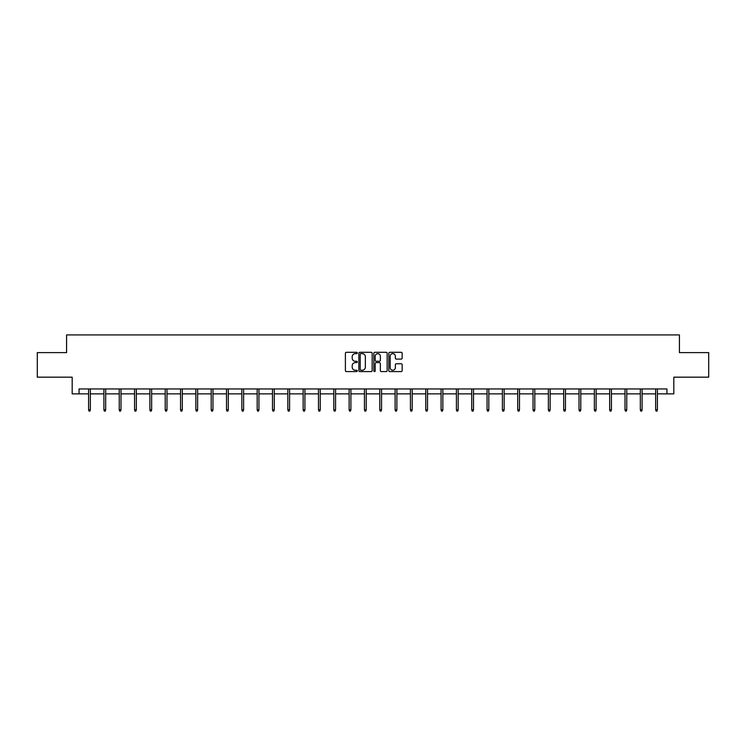 <?xml version="1.0" encoding="UTF-8"?>
<svg xmlns="http://www.w3.org/2000/svg" width="746" height="746" viewBox="0 0 746 746"><rect width="100%" height="100%" fill="white"/><g stroke="black" fill="none" stroke-linecap="round" stroke-linejoin="round"><path stroke-width="1.12" d="M357.278 352.97A0.671 0.671 0 0 0 356.607 352.298L346.358 352.298A0.96 0.96 0 0 0 345.398 353.259L345.398 370.613A0.96 0.96 0 0 0 346.358 371.583L356.607 371.583A0.671 0.671 0 0 0 357.278 370.902A0.671 0.671 0 0 0 356.607 370.23L355.282 370.23A3.087 3.087 0 0 1 352.196 367.144L352.196 365.699A3.087 3.087 0 0 1 355.282 362.612L356.607 362.612A0.671 0.671 0 0 0 357.278 361.941A0.671 0.671 0 0 0 356.607 361.26L355.282 361.26A3.087 3.087 0 0 1 352.196 358.173L352.196 356.728A3.087 3.087 0 0 1 355.282 353.641L356.607 353.641A0.671 0.671 0 0 0 357.278 352.97M401.18 359.096A0.96 0.96 0 0 0 402.15 358.127L402.15 353.259A0.96 0.96 0 0 0 401.18 352.298L389.804 352.298A0.96 0.96 0 0 0 388.843 353.259L388.843 370.613A0.96 0.96 0 0 0 389.804 371.583L401.18 371.583A0.96 0.96 0 0 0 402.15 370.613L402.15 364.738A0.96 0.96 0 0 0 401.18 363.768L396.312 363.768A0.96 0.96 0 0 0 395.352 364.738L395.352 367.647A2.583 2.583 0 0 1 392.769 370.23A2.583 2.583 0 0 1 390.186 367.647L390.186 356.224A2.583 2.583 0 0 1 392.769 353.641A2.583 2.583 0 0 1 395.352 356.224L395.352 358.127A0.96 0.96 0 0 0 396.312 359.096L401.18 359.096M79.057 393.869L79.057 388.955L666.943 388.955L666.943 393.869L673.825 393.869L673.825 377.168L708.7 377.168L708.7 352.606L679.419 352.606L679.419 334.917L66.581 334.917L66.581 352.606L37.3 352.606L37.3 377.168L72.175 377.168L72.175 393.869L88.588 393.869M372.161 353.259A0.96 0.96 0 0 0 371.191 352.298L359.814 352.298A0.96 0.96 0 0 0 358.845 353.259L358.845 370.613A0.96 0.96 0 0 0 359.814 371.583L371.191 371.583A0.96 0.96 0 0 0 372.161 370.613L372.161 353.259M374.809 352.298L386.186 352.298A0.96 0.96 0 0 1 387.155 353.259L387.155 370.613A0.96 0.96 0 0 1 386.186 371.583L381.318 371.583A0.96 0.96 0 0 1 380.357 370.613L380.357 363.572A0.96 0.96 0 0 0 379.388 362.612L376.161 362.612A0.96 0.96 0 0 0 375.191 363.572L375.191 370.902A0.671 0.671 0 0 1 374.52 371.583A0.671 0.671 0 0 1 373.839 370.902L373.839 353.259A0.96 0.96 0 0 1 374.809 352.298M90.35 393.869L103.908 393.869M105.68 393.869L119.239 393.869M121.001 393.869L134.56 393.869M136.331 393.869L149.89 393.869M151.652 393.869L165.211 393.869M166.983 393.869L180.541 393.869M182.304 393.869L195.862 393.869M197.634 393.869L211.193 393.869M212.964 393.869L226.514 393.869M228.285 393.869L241.844 393.869M243.616 393.869L257.174 393.869M258.937 393.869L272.495 393.869M274.267 393.869L287.825 393.869M289.588 393.869L303.146 393.869M304.918 393.869L318.477 393.869M320.239 393.869L333.798 393.869M335.569 393.869L349.128 393.869M350.89 393.869L364.449 393.869M366.221 393.869L379.779 393.869M381.551 393.869L395.11 393.869M396.872 393.869L410.431 393.869M412.202 393.869L425.761 393.869M427.523 393.869L441.082 393.869M442.854 393.869L456.412 393.869M458.175 393.869L471.733 393.869M473.505 393.869L487.063 393.869M488.826 393.869L502.384 393.869M504.156 393.869L517.715 393.869M519.486 393.869L533.036 393.869M534.807 393.869L548.366 393.869M550.138 393.869L563.696 393.869M565.459 393.869L579.017 393.869M580.789 393.869L594.348 393.869M596.11 393.869L609.668 393.869M611.44 393.869L624.999 393.869M626.761 393.869L640.32 393.869M642.092 393.869L655.65 393.869M657.413 393.869L666.943 393.869M360.877 353.641A0.671 0.671 0 0 0 360.197 354.322L360.197 369.559A0.671 0.671 0 0 0 360.877 370.23L362.276 370.23A3.087 3.087 0 0 0 365.353 367.144L365.353 356.728A3.087 3.087 0 0 0 362.276 353.641L360.877 353.641M380.357 356.271A2.583 2.583 0 0 0 377.774 353.697A2.583 2.583 0 0 0 375.191 356.271L375.191 360.299A0.96 0.96 0 0 0 376.161 361.26L379.388 361.26A0.96 0.96 0 0 0 380.357 360.299L380.357 356.271M88.588 409.806L88.979 411.083L89.958 411.083L90.35 409.806L88.588 409.806L88.588 388.955M90.35 409.806L90.35 388.955M103.908 409.806L104.3 411.083L105.289 411.083L105.68 409.806L103.908 409.806L103.908 388.955M105.68 409.806L105.68 388.955M119.239 409.806L119.63 411.083L120.61 411.083L121.001 409.806L119.239 409.806L119.239 388.955M121.001 409.806L121.001 388.955M134.56 409.806L134.951 411.083L135.94 411.083L136.331 409.806L134.56 409.806L134.56 388.955M136.331 409.806L136.331 388.955M149.89 409.806L150.282 411.083L151.261 411.083L151.652 409.806L149.89 409.806L149.89 388.955M151.652 409.806L151.652 388.955M165.211 409.806L165.603 411.083L166.591 411.083L166.983 409.806L165.211 409.806L165.211 388.955M166.983 409.806L166.983 388.955M180.541 409.806L180.933 411.083L181.912 411.083L182.304 409.806L180.541 409.806L180.541 388.955M182.304 409.806L182.304 388.955M195.862 409.806L196.263 411.083L197.242 411.083L197.634 409.806L195.862 409.806L195.862 388.955M197.634 409.806L197.634 388.955M211.193 409.806L211.584 411.083L212.563 411.083L212.964 409.806L211.193 409.806L211.193 388.955M212.964 409.806L212.964 388.955M226.514 409.806L226.915 411.083L227.894 411.083L228.285 409.806L226.514 409.806L226.514 388.955M228.285 409.806L228.285 388.955M241.844 409.806L242.236 411.083L243.224 411.083L243.616 409.806L241.844 409.806L241.844 388.955M243.616 409.806L243.616 388.955M257.174 409.806L257.566 411.083L258.545 411.083L258.937 409.806L257.174 409.806L257.174 388.955M258.937 409.806L258.937 388.955M272.495 409.806L272.887 411.083L273.875 411.083L274.267 409.806L272.495 409.806L272.495 388.955M274.267 409.806L274.267 388.955M287.825 409.806L288.217 411.083L289.196 411.083L289.588 409.806L287.825 409.806L287.825 388.955M289.588 409.806L289.588 388.955M303.146 409.806L303.538 411.083L304.527 411.083L304.918 409.806L303.146 409.806L303.146 388.955M304.918 409.806L304.918 388.955M318.477 409.806L318.868 411.083L319.848 411.083L320.239 409.806L318.477 409.806L318.477 388.955M320.239 409.806L320.239 388.955M333.798 409.806L334.189 411.083L335.178 411.083L335.569 409.806L333.798 409.806L333.798 388.955M335.569 409.806L335.569 388.955M349.128 409.806L349.52 411.083L350.499 411.083L350.89 409.806L349.128 409.806L349.128 388.955M350.89 409.806L350.89 388.955M364.449 409.806L364.85 411.083L365.829 411.083L366.221 409.806L364.449 409.806L364.449 388.955M366.221 409.806L366.221 388.955M379.779 409.806L380.171 411.083L381.15 411.083L381.551 409.806L379.779 409.806L379.779 388.955M381.551 409.806L381.551 388.955M395.11 409.806L395.501 411.083L396.48 411.083L396.872 409.806L395.11 409.806L395.11 388.955M396.872 409.806L396.872 388.955M410.431 409.806L410.822 411.083L411.811 411.083L412.202 409.806L410.431 409.806L410.431 388.955M412.202 409.806L412.202 388.955M425.761 409.806L426.152 411.083L427.132 411.083L427.523 409.806L425.761 409.806L425.761 388.955M427.523 409.806L427.523 388.955M441.082 409.806L441.473 411.083L442.462 411.083L442.854 409.806L441.082 409.806L441.082 388.955M442.854 409.806L442.854 388.955M456.412 409.806L456.804 411.083L457.783 411.083L458.175 409.806L456.412 409.806L456.412 388.955M458.175 409.806L458.175 388.955M471.733 409.806L472.125 411.083L473.113 411.083L473.505 409.806L471.733 409.806L471.733 388.955M473.505 409.806L473.505 388.955M487.063 409.806L487.455 411.083L488.434 411.083L488.826 409.806L487.063 409.806L487.063 388.955M488.826 409.806L488.826 388.955M502.384 409.806L502.776 411.083L503.764 411.083L504.156 409.806L502.384 409.806L502.384 388.955M504.156 409.806L504.156 388.955M517.715 409.806L518.106 411.083L519.085 411.083L519.486 409.806L517.715 409.806L517.715 388.955M519.486 409.806L519.486 388.955M533.036 409.806L533.437 411.083L534.416 411.083L534.807 409.806L533.036 409.806L533.036 388.955M534.807 409.806L534.807 388.955M548.366 409.806L548.758 411.083L549.737 411.083L550.138 409.806L548.366 409.806L548.366 388.955M550.138 409.806L550.138 388.955M563.696 409.806L564.088 411.083L565.067 411.083L565.459 409.806L563.696 409.806L563.696 388.955M565.459 409.806L565.459 388.955M579.017 409.806L579.409 411.083L580.397 411.083L580.789 409.806L579.017 409.806L579.017 388.955M580.789 409.806L580.789 388.955M594.348 409.806L594.739 411.083L595.718 411.083L596.11 409.806L594.348 409.806L594.348 388.955M596.11 409.806L596.11 388.955M609.668 409.806L610.06 411.083L611.049 411.083L611.44 409.806L609.668 409.806L609.668 388.955M611.44 409.806L611.44 388.955M624.999 409.806L625.39 411.083L626.37 411.083L626.761 409.806L624.999 409.806L624.999 388.955M626.761 409.806L626.761 388.955M640.32 409.806L640.711 411.083L641.7 411.083L642.092 409.806L640.32 409.806L640.32 388.955M642.092 409.806L642.092 388.955M655.65 409.806L656.042 411.083L657.021 411.083L657.413 409.806L655.65 409.806L655.65 388.955M657.413 409.806L657.413 388.955"/></g></svg>
